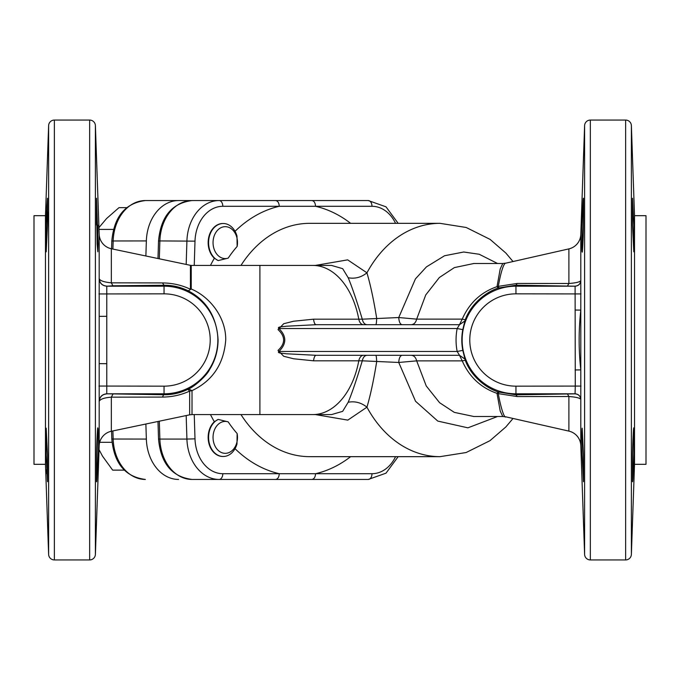<?xml version="1.0" encoding="UTF-8"?>
<svg xmlns="http://www.w3.org/2000/svg" width="680" height="680" viewBox="0 0 680 680"><rect width="100%" height="100%" fill="white"/><g stroke="black" fill="none" stroke-linecap="round" stroke-linejoin="round"><path stroke-width="1.02" d="M190.434 289.255L191.225 289C209.95 296.871 226.091 317.492 225.726 340C223.864 363.945 212.627 380.817 192.015 390.626L189.66 391.102C180.974 395.046 171.912 397.035 162.477 397.069L111.342 397.162C104.244 397.724 100.189 399.126 99.186 401.378L99.186 278.622C99.934 280.712 103.989 282.124 111.342 282.837L162.477 282.931C172.456 283.024 181.772 285.132 190.434 289.255L190.434 265.327L111.342 248.744A15.3 15.3 0 0 1 99.186 234.311L95.395 125.596L95.395 554.404A5.737 5.737 0 0 1 89.658 559.938L54.358 559.938A5.737 5.737 0 0 1 48.62 554.404L45.475 464.312L34 464.312L34 215.688L45.475 215.688L48.62 125.596A5.737 5.737 0 0 1 54.358 120.062L89.658 120.062A5.737 5.737 0 0 1 95.395 125.596M464.89 359.031L459.519 355.3L457.164 351.475L462.8 350.378L465.273 360.298C470.271 374.263 483.539 386.979 498.083 391.935L515.95 394.817L575.067 393.848L575.271 386.163L575.101 286.195L515.95 285.183L498.083 288.065C483.684 292.969 470.305 305.626 465.273 319.702L464.856 320.969L459.476 324.7L462.23 319.132C469.26 303.093 480.853 292.264 497.012 286.646L498.321 286.356C500.548 273.555 503.574 262.795 505.894 263.151L568.888 248.888A15.3 15.3 0 0 0 580.805 234.506L584.604 125.596A5.737 5.737 0 0 1 590.342 120.062L625.642 120.062A5.737 5.737 0 0 1 631.38 125.596L634.525 215.688L646 215.688L646 464.312L634.525 464.312L631.38 554.404A5.737 5.737 0 0 1 625.642 559.938L590.342 559.938A5.737 5.737 0 0 1 584.604 554.404L584.604 125.596M498.839 287.81L498.321 286.356L517.216 283.441L568.888 283.492C576.096 282.957 580.065 281.971 580.805 280.534L580.805 310.097C578.595 330.063 578.595 350.004 580.805 369.903L580.805 399.466C580.227 398.063 576.258 397.077 568.888 396.508L517.216 396.559L498.321 393.644C500.225 405.161 504.135 418.88 505.894 416.849L568.888 431.111A15.3 15.3 0 0 1 580.805 445.493L584.604 554.404M111.342 248.744L111.342 282.837L112.914 285.787L106.769 286.195L106.769 393.805L164.05 394.731C172.269 394.85 180.217 393.048 187.901 389.334L189.66 391.102L189.66 414.834L111.342 431.256A15.3 15.3 0 0 0 99.186 445.689L95.395 554.404M157.981 421.473L158.533 439.025C160.778 463.394 171.955 476.875 192.075 479.442L341.258 479.442M341.258 200.557L192.075 200.557A42.075 32.232 90 0 0 159.876 240.924L158.533 240.975L157.981 258.527M223.023 456.492A19.125 14.654 -90 0 1 222.81 456.492A19.125 14.654 -90 0 1 210.826 448.366A19.125 14.654 -90 0 1 214.344 421.753L218.186 419.416L228.2 421.88A15.954 12.223 90 0 0 215.178 428.357A15.954 12.223 90 0 0 215.271 446.548A15.954 12.223 90 0 0 230.341 451.894A15.954 12.223 90 0 0 237.133 433.543A124.312 95.225 -90 0 1 228.2 421.88M218.186 419.416A19.125 14.654 90 0 0 211.25 448.366A19.125 14.654 90 0 0 223.236 456.492A19.125 14.654 90 0 0 236.988 443.955L237.133 433.543M126.65 207.646L118.992 207.646L106.581 218.535L98.957 227.588M113.475 229.415L99.016 229.415M112.021 442.315L99.688 442.315M99.05 449.667L102.561 456.229L112.659 470.135L124.244 470.135M327.734 479.442L294.542 479.442M327.734 200.557L145.367 200.557A42.075 32.232 90 0 0 113.16 240.924L112.906 249.075M145.877 255.986L146.353 240.924A42.075 32.232 -90 0 1 178.551 200.557M178.551 479.442A42.075 32.232 90 0 1 146.353 439.076L145.877 424.014M223.236 223.507A19.125 14.654 90 0 0 214.804 226.984A19.125 14.654 90 0 0 208.709 245.123A19.125 14.654 90 0 0 218.186 260.584L214.344 258.247A19.125 14.654 -90 0 1 214.387 226.984A19.125 14.654 -90 0 1 222.81 223.507L223.236 223.507A19.125 14.654 90 0 1 236.988 236.045L237.133 246.457A15.954 12.223 90 0 0 232.169 229.457A15.954 12.223 90 0 0 218.237 229.576A15.954 12.223 90 0 0 214.149 249.246A15.954 12.223 90 0 0 228.2 258.12A124.312 95.225 -90 0 1 237.133 246.457M228.2 258.12L218.186 260.584M187.901 389.334L188.589 388.986L192.015 390.626L192.015 414.587L259.896 414.587L259.896 265.412L191.225 265.412L191.225 289M99.127 278.698C99.654 283.262 102.204 285.753 106.769 286.195L164.05 286.195A53.805 53.805 0 0 1 217.855 340A53.805 53.805 0 0 1 164.05 393.805L162.477 397.069M112.914 394.213L111.342 397.162L111.342 431.256M106.837 393.89C102.263 394.324 99.713 396.814 99.186 401.378L99.186 445.689M98.94 386.053L164.05 386.163L164.05 393.805L106.769 393.805C102.204 394.247 99.654 396.738 99.127 401.302M106.837 363.698L99.186 363.638L99.186 316.361L106.837 316.302M162.477 282.931L164.05 285.269L164.05 293.837L98.94 293.947M106.837 286.11C102.263 285.676 99.713 283.186 99.186 278.622L99.186 234.311M190.553 289.442L188.241 290.836C180.404 286.994 172.338 285.141 164.05 285.269L112.914 285.787M188.589 388.986C193.638 387.107 206.618 375.998 209.567 369.563C215.169 360.647 218.008 350.736 218.076 339.83C216.691 316.957 206.745 300.62 188.241 290.836M505.894 263.151L502.784 263.5L500.208 268.966L497.012 286.646L498.083 288.065M581 293.922L515.95 293.837L515.95 285.183L517.216 283.441M411.238 355.3C413.958 355.521 415.769 357.374 416.67 360.868L398.743 362.466L362.278 360.817L313.556 360.817L293.658 358.776L283.704 356.277L278.026 350.404C285.473 343.493 285.473 336.558 278.026 329.596L283.738 323.714L293.658 321.224L313.556 319.183L362.278 319.183L398.743 317.534L416.67 319.132L462.23 319.132L465.273 319.702M567.621 285.753L568.888 283.492L568.888 248.888M575.067 286.152C578.501 285.829 580.406 283.951 580.805 280.534L580.805 234.506M464.856 320.969L462.8 329.622A54.162 54.162 0 0 0 462.8 350.378M278.026 329.596L278.911 328.525C286.714 336.158 286.714 343.808 278.911 351.475L457.164 351.475A59.891 59.891 0 0 1 457.164 328.525L459.519 324.7L464.89 320.969M580.839 399.432C580.439 396.006 578.527 394.137 575.101 393.805L515.95 393.805A53.805 53.805 0 0 1 462.145 340A53.805 53.805 0 0 1 515.95 286.195L575.101 286.195C578.527 285.863 580.439 283.993 580.839 280.568M313.556 319.183C313.981 322.643 314.84 324.488 316.115 324.7L286.135 326.23C283.611 326.765 276.479 326.629 278.911 328.525L457.164 328.525L462.8 329.622M575.067 310.037L580.805 310.097L580.805 369.903L575.067 369.962M498.839 392.19L498.321 393.644L497.012 393.354C480.879 387.762 469.285 376.933 462.23 360.868L459.476 355.3L464.856 359.031M515.95 293.837A46.163 46.163 0 0 0 469.787 340A46.163 46.163 0 0 0 515.95 386.163L581 386.078M473.85 416.5L454.333 412.386L439.603 402.713L426.241 385.959L416.67 360.868L462.23 360.868L465.273 360.298M505.894 416.849L502.784 416.5L500.208 411.043L497.012 393.354L498.083 391.935M575.067 393.848C578.501 394.171 580.406 396.049 580.805 399.466L580.805 445.493M567.621 394.247L568.888 396.508L568.888 431.111M517.216 396.559L515.95 394.817L515.95 386.163M497.565 263.5L479.238 254.269L463.743 252.008L444.558 255.739L426.462 266.866L415.429 278.894L398.743 317.534C399.032 321.921 400.154 324.309 402.101 324.7M315.392 265.412L347.675 259.862L366.945 272.816C370.515 285.014 373.762 300.144 376.669 318.206C376.558 322.226 376.261 324.394 375.768 324.7M240.975 265.412A116.662 89.369 90 0 1 309.689 223.338L440.002 223.338A116.662 89.369 -90 0 0 366.945 272.816C361.25 277.372 355.002 279.012 348.194 277.754C352.061 287.011 356.753 300.824 362.278 319.183C363.069 322.651 364.642 324.488 367.004 324.7M402.101 355.3C400.154 355.691 399.032 358.079 398.743 362.466L415.539 401.26L437.792 421.09L467.891 427.83L497.565 416.5M375.768 355.3C376.261 355.606 376.558 357.774 376.669 361.794C373.694 380.146 370.455 395.275 366.945 407.184L347.811 420.121L315.444 414.587M367.004 355.3C364.642 355.512 363.069 357.349 362.278 360.817C356.745 379.21 352.045 393.014 348.194 402.245C355.002 400.988 361.25 402.628 366.945 407.184A116.662 89.369 -90 0 0 440.002 456.662L309.689 456.662A116.662 89.369 90 0 1 240.975 414.587M278.026 350.404L278.911 351.475C276.479 353.32 283.56 353.26 286.118 353.77L316.115 355.3C314.84 355.512 313.981 357.357 313.556 360.817M316.115 324.7L459.519 324.7M459.519 355.3L316.115 355.3M582.182 251.829C582.352 254.77 583.321 237.838 583.491 225.08L583.491 198.28C582.828 196.163 581.179 253.742 582.182 251.829L582.182 225.054M633.811 428.171C633.633 425.229 632.672 442.162 632.494 454.92L632.494 481.721C633.156 483.837 634.806 426.258 633.811 428.171L633.811 454.945M583.491 481.721L583.491 454.962L582.182 428.171C581.757 429.717 581.757 438.642 582.182 454.937L583.491 481.721M632.494 198.28L632.494 225.037L633.811 251.829L633.811 225.063L632.494 198.28M46.886 473.883L46.699 469.591M46.231 456.365L46.189 454.945M47.711 211.896L47.523 224.383M96.509 225.054L96.509 198.28L97.129 243.993L97.818 251.829L98.115 243.984L96.509 198.28M47.507 225.054L47.507 198.28L46.886 206.117L45.874 243.899L46.189 251.829L47.507 225.054M47.507 481.721L47.507 454.962L46.189 428.171L46.189 454.937L47.507 481.721M97.818 428.171C97.648 425.229 96.679 442.162 96.509 454.92L96.509 481.721C97.172 483.837 98.821 426.258 97.818 428.171M186.184 264.444L186.915 240.924A42.075 32.232 -90 0 1 219.121 200.557L311.856 200.557C314.092 200.897 315.325 202.81 315.546 206.295L222.81 206.295A36.337 27.837 90 0 0 194.998 241.153L194.242 265.412M311.856 200.557L368.296 200.557A5.737 3.689 90 0 1 371.986 206.295L315.546 206.295A135.787 104.023 -90 0 1 350.625 223.338M194.242 414.587L194.998 438.846A36.337 27.837 90 0 0 222.81 473.705L315.546 473.705C315.325 477.19 314.092 479.102 311.856 479.442L192.075 479.442A42.075 32.232 90 0 1 159.876 439.076L158.533 439.025M350.625 456.662A135.787 104.023 -90 0 1 315.546 473.705L371.986 473.705A5.737 3.689 90 0 1 368.296 479.442L311.856 479.442M275.57 200.557C277.805 200.897 279.038 202.81 279.259 206.295A135.787 104.023 -90 0 0 235.042 231.319M235.042 448.681A135.787 104.023 -90 0 0 279.259 473.705C279.038 477.19 277.805 479.102 275.57 479.442M222.81 206.295A5.737 3.689 90 0 0 219.121 200.557L192.075 200.557C171.955 203.124 160.778 216.606 158.533 240.975M45.977 250.053L45.874 243.984M45.977 234.532L46.146 226.805M46.231 223.635L46.699 210.409M46.18 454.452L46.146 453.186M45.977 445.468L45.874 436.016M45.977 429.947L46.189 428.171M97.818 225.054L97.818 251.829M98.115 436.016L97.818 454.945M259.896 414.587L331.534 414.587L342.661 411.341L348.194 402.245M348.194 277.754L342.677 268.668L331.457 265.412M473.875 263.5L454.376 267.597L439.348 277.525L425.748 294.933L416.67 319.132C415.769 322.626 413.958 324.479 411.238 324.7M634.525 464.312L634.525 215.688M45.475 215.688L45.475 464.312M159.316 421.192L159.876 439.076L186.915 439.076L186.184 415.556M194.998 241.153L159.876 240.924L159.316 258.808M146.353 240.924L111.818 240.975C114.061 216.606 125.247 203.124 145.367 200.557M112.906 430.925L113.16 439.076A42.075 32.232 90 0 0 145.367 479.442C125.247 476.875 114.061 463.394 111.818 439.025L146.353 439.076M164.05 386.163A46.163 46.163 0 0 0 210.214 340A46.163 46.163 0 0 0 164.05 293.837M259.896 265.412L312.757 265.412A74.587 47.94 -90 0 1 358.793 319.183A7.65 4.921 -90 0 0 363.519 324.7M363.519 355.3A7.65 4.921 -90 0 0 358.793 360.817A74.587 47.94 -90 0 1 312.757 414.587M395.573 223.338A36.337 27.837 90 0 0 371.986 206.295M371.986 473.705A36.337 27.837 90 0 0 395.573 456.662M222.81 473.705A5.737 3.689 90 0 1 219.121 479.442A42.075 32.232 -90 0 1 186.915 439.076L194.998 438.846M210.477 265.412A135.787 104.023 -90 0 1 214.344 258.247M214.344 421.753A135.787 104.023 -90 0 1 210.477 414.587M631.38 554.404L631.38 125.596M625.642 559.938L625.642 120.062M590.342 559.938L590.342 120.062M89.658 120.062L89.658 559.938M54.358 120.062L54.358 559.938M48.62 125.596L48.62 554.404M222.81 456.492L223.236 456.492M111.571 248.795L111.818 240.975M111.818 439.025L111.571 431.205M368.296 200.557L385.993 206.822L398.166 223.338M368.296 479.442L385.993 473.178L398.166 456.662M513.026 418.464L505.869 426.929L489.965 440.691L466.098 452.54L440.002 456.662M473.569 416.5L502.784 416.5M312.757 265.412L331.534 265.412M473.569 263.5L502.784 263.5M190.434 265.327L191.225 265.412M189.66 414.834L192.015 414.587M440.002 223.338L466.174 227.477L490.093 239.394L505.835 253.028L513.026 261.536"/></g></svg>
